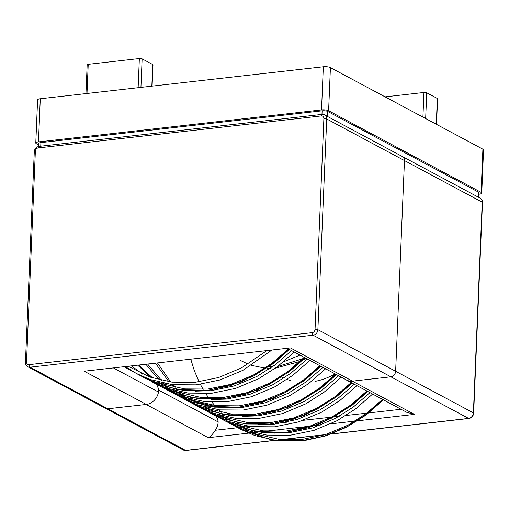 <?xml version="1.0" encoding="UTF-8"?>
<svg xmlns="http://www.w3.org/2000/svg" width="509" height="509" viewBox="0 0 509 509"><rect width="100%" height="100%" fill="white"/><g stroke="black" fill="none" stroke-linecap="round" stroke-linejoin="round"><path stroke-width="0.76" d="M38.69 144.976L36.438 143.767A5.224 1.432 2.4 0 1 35.783 143.035L37.59 99.891A5.224 1.432 2.4 0 1 40.281 98.759L323.33 66.781A5.224 1.432 2.4 0 1 330.417 67.614L482.901 149.188A5.224 1.432 2.4 0 1 483.55 149.92L481.743 193.064A5.224 1.432 2.4 0 1 479.052 194.196L478.708 194.234M35.783 143.035A5.224 1.432 2.4 0 1 38.474 141.903L321.523 109.925A5.224 1.432 2.4 0 1 328.61 110.758L481.088 192.332A5.224 1.432 2.4 0 1 481.743 193.064M283.577 361.816L299.966 355.091M141.642 376.087L146.859 379.084L160.742 385.205L183.189 390.371L206.73 390.524L230.482 385.663L253.552 375.986L272.15 364.126L289.125 349.295M157.332 384.48L162.549 387.476L176.432 393.597L198.879 398.77L222.42 398.916L246.171 394.061L269.242 384.384L287.839 372.518L304.821 357.687M170.591 391.332L178.239 395.868L192.122 401.989L214.569 407.162L238.11 407.315L261.861 402.454L284.932 392.776L303.529 380.91L320.511 366.086M188.712 401.27L193.929 404.267L207.818 410.388L230.259 415.554L253.8 415.707L277.558 410.846L300.622 401.168L319.219 389.309L336.201 374.478M204.408 409.662L209.619 412.659L223.508 418.78L245.955 423.952L269.496 424.105L293.248 419.244L316.312 409.567L334.877 397.726L351.834 382.927M220.098 418.061L225.315 421.051L239.198 427.172L261.645 432.345L285.186 432.497L308.938 427.636L332.002 417.959L350.574 406.118L367.523 391.326M233.357 424.907L241.005 429.45L254.888 435.57L277.335 440.737L300.876 440.889L324.627 436.028L347.698 426.357L366.264 414.517L383.213 399.718M125.583 366.804L136.253 373.409L150.142 379.529L172.583 384.702L196.13 384.855L219.882 379.994L242.946 370.317L271.469 350.326M149.423 380.408L165.832 387.928L188.279 393.094L211.82 393.247L235.572 388.386L258.636 378.709L277.24 366.843L294.215 352.018M165.113 388.8L181.522 396.32L203.969 401.486L227.51 401.639L251.261 396.778L274.332 387.107L292.929 375.241L309.905 360.41M166.284 387.094L183.329 398.592L197.212 404.712L219.659 409.885L243.2 410.038L266.951 405.177L290.022 395.499L308.619 383.633L325.595 368.802M181.974 395.487L199.019 406.99L212.902 413.111L235.349 418.277L258.89 418.43L282.641 413.569L305.712 403.891L324.309 392.032L341.284 377.201M212.183 413.982L228.592 421.503L251.039 426.669L274.58 426.822L298.331 421.961L321.402 412.29L339.967 400.449L356.917 385.65M383.5 399.87L365.755 415.236L346.215 427.388L325.461 435.946L304.127 440.629L271.284 439.891L241.005 429.45L227.879 422.381L244.288 429.895L266.729 435.068L290.27 435.22L314.028 430.359L337.092 420.682L355.657 408.842L372.613 394.049M385.09 96.863L423.946 92.473A2.055 0.566 2.4 0 1 426.739 92.797L437.346 98.472A2.055 0.566 2.4 0 1 437.6 98.759L436.525 124.381M85.957 93.599L87.166 64.764A2.049 0.56 2.4 0 1 88.222 64.319L139.351 58.541A2.049 0.56 2.4 0 1 142.132 58.866L152.738 64.541A2.049 0.56 2.4 0 1 152.993 64.828L152.096 86.123M158.509 391.077A13.578 11.351 -61.9 0 0 158.585 390.079A13.578 11.351 -61.9 0 0 156.098 384.021A144.098 120.499 118.1 0 1 155.939 383.824A144.098 120.499 -61.9 0 0 155.951 383.843A13.578 11.351 118.1 0 1 158.503 392.064A13.578 11.351 118.1 0 1 146.306 404.445L107.819 408.791A5.224 4.365 118.1 0 1 105.567 408.377A5.224 4.365 -61.9 0 0 107.819 408.791L146.166 404.458A13.578 11.351 -61.9 0 0 146.306 404.445L84.201 371.22L290.416 347.921L352.514 381.146A13.578 11.351 118.1 0 1 346.661 380.07L287.642 348.5M345.477 379.44A13.578 11.351 -61.9 0 0 346.521 380.089A13.578 11.351 -61.9 0 0 352.381 381.165L390.867 376.813A5.224 4.365 -61.9 0 0 395.639 371.284L404.47 160.577A5.224 4.365 -61.9 0 0 402.816 156.766A5.224 4.365 118.1 0 1 404.47 160.577L395.639 371.284A5.224 4.365 118.1 0 1 390.867 376.813L352.514 381.146M290.416 347.921L84.201 371.22M113.781 368.141L158.503 392.064M215.606 415.859L215.676 415.891A13.578 11.351 118.1 0 1 218.164 421.948A13.578 11.351 118.1 0 1 215.313 430.258C212.775 434.164 210.427 436.639 208.27 437.683L146.166 404.458M281.719 377.188A70.484 58.942 -61.9 0 0 283.831 378.168M287.038 379.434A70.484 58.942 -61.9 0 0 290.213 380.452M315.256 381.336A70.484 58.942 -61.9 0 0 335.094 373.886M346.521 380.089L406.71 412.29L414.479 414.39L357.649 420.809M218.164 421.948L158.585 390.079M38.627 146.446L38.748 143.513A4.174 1.145 2.4 0 1 40.905 142.609L322.121 110.835A4.174 1.145 2.4 0 1 327.796 111.503L478.256 192.001A4.174 1.145 2.4 0 1 478.778 192.587L478.581 197.257M327.796 111.503L327.58 116.523L478.046 197.015L478.256 192.001M481.088 192.332L482.901 149.188M328.61 110.758L330.417 67.614M38.474 141.903L40.281 98.759M321.523 109.925L323.33 66.781M240.744 360.595L248.08 364.145M251.471 365.373L265.074 368.128M266.831 368.249L270.266 368.344M275.496 368.134L299.89 361.498M302.957 359.971L305.966 358.304M131.685 366.117L142.666 374.172M157.084 381.705L162.53 383.811L184.64 388.901L207.825 389.061L231.22 384.276L253.94 374.751L271.991 363.273L288.501 348.958M137.926 365.411L151.008 377.436M172.774 390.098L178.22 392.204L200.33 397.3L223.515 397.453L246.91 392.668L269.63 383.15L287.68 371.672L304.191 357.356M146.045 364.495L156.18 376.52L159.743 379.969M163.453 383.232L165.304 384.747M181.573 395.27L193.91 400.602L216.02 405.692L239.205 405.845L262.599 401.067L285.32 391.542L303.37 380.064L319.881 365.748M155.614 363.413L168.886 381.744M171.539 384.575L174.123 387.133M179.143 391.625L181 393.139M188.343 398.458L189.736 399.355M204.154 406.888L209.6 408.994L231.71 414.084L254.894 414.243L278.289 409.459L301.01 399.934L319.06 388.462L335.577 374.14M219.843 415.28L225.29 417.386L247.399 422.483L270.591 422.635L293.979 417.857L316.7 408.333L334.718 396.88L351.204 382.596M235.533 423.673L240.986 425.785L263.089 430.875L286.281 431.028L309.676 426.249L332.396 416.725L350.408 405.272L366.9 390.988M190.824 359.437L194.374 370.768L199.102 381.852M200.361 384.352L203.167 389.423M205.801 393.686L208.709 397.93M211.878 402.104L215.962 406.926M218.615 409.758L221.192 412.315M226.219 416.807L228.07 418.322M244.333 428.852L256.676 434.177L278.786 439.267L301.971 439.426L325.366 434.641L348.086 425.117L366.098 413.664L382.59 399.387M128.567 366.467L149.907 377.054L172.017 382.151L195.202 382.304L218.596 377.525L241.317 368.001L266.449 350.892M195.431 391.154L210.891 390.702L234.286 385.917L257.007 376.393L275.057 364.915L291.568 350.599M139.383 365.246L143.557 369.763L152.687 377.99M158.019 381.954L158.503 382.291M211.12 399.546L226.581 399.094L249.976 394.31L272.697 384.791L290.747 373.313L307.258 358.998M147.814 364.298L161.499 380.376M164.948 383.531L166.997 385.268M173.709 390.352L174.193 390.683M181.605 395.283L196.977 402.237L219.086 407.334L242.271 407.486L265.666 402.708L288.387 393.183L306.437 381.705L322.954 367.39M157.631 363.184L170.725 381.992M173.232 384.772L175.891 387.508M180.638 391.924L182.686 393.667M189.399 398.744L191.339 400.055M242.507 416.337L257.968 415.885L281.356 411.1L304.083 401.576L322.127 390.104L338.644 375.782M258.197 424.729L273.657 424.277L297.052 419.492L319.773 409.974L337.785 398.522L354.277 384.238M273.887 433.127L289.347 432.669L312.742 427.891L335.463 418.366L353.481 406.914L369.967 392.63M436.264 124.241L437.346 98.472M425.664 118.565L426.739 92.797M422.915 117.095L423.946 92.473M151.828 86.155L152.738 64.541M140.936 87.383L142.132 58.866M138.13 87.701L139.351 58.541M87.001 93.478L88.222 64.319M312.182 332.67L29.14 364.648A3.13 2.621 118.1 0 1 26.525 361.95L35.356 151.243A3.13 2.621 118.1 0 1 38.226 147.922L321.268 115.944A3.13 2.621 118.1 0 1 323.883 118.642L315.052 329.348A3.13 2.621 118.1 0 1 312.182 332.67A2.087 0.993 83.6 0 0 313.111 335.215L468.617 418.411A5.224 4.365 -61.9 0 0 473.395 412.882L317.883 329.686A5.224 4.365 118.1 0 1 313.111 335.215L30.063 367.199L185.575 450.389L325.588 434.571M321.268 115.944A2.087 0.993 83.6 0 1 322.044 114.41A2.087 0.993 83.6 0 1 322.362 114.474A5.224 4.365 118.1 0 1 324.615 114.888A5.224 4.365 118.1 0 1 326.714 118.979L482.227 202.175A5.224 4.365 -61.9 0 0 480.127 198.084L478.046 196.97M323.883 118.642A2.087 0.573 -177.6 0 1 326.714 118.979L317.883 329.686A2.087 0.573 2.4 0 0 315.052 329.348M124.368 366.944L132.474 371.284M140.109 375.368L143.093 376.959M29.14 364.648A2.087 0.993 83.6 0 0 30.063 367.199A5.224 4.365 118.1 0 1 27.81 366.785L183.323 449.975A5.224 4.365 -61.9 0 0 185.575 450.389A2.087 0.993 -96.4 0 0 185.893 450.459L183.323 449.975M26.525 361.95A2.087 0.573 -177.6 0 0 25.45 362.402C25.38 364.285 26.163 365.742 27.81 366.785M25.45 362.402L34.281 151.695A2.087 0.573 2.4 0 1 35.356 151.243M39.32 146.452A2.087 0.993 83.6 0 0 38.996 146.388A2.087 0.993 83.6 0 0 38.226 147.922M352.381 381.165L414.479 414.39M355.123 421.096L330.786 423.844M321.224 424.926L315.605 425.556M309.771 426.218L265.959 431.168M258.661 431.995L208.27 437.683M331.391 433.916L468.617 418.411A2.087 0.993 -96.4 0 0 468.942 418.481L330.984 434.069M473.395 412.882L482.227 202.175A2.087 0.573 2.4 0 1 482.487 202.467L473.656 413.174A2.087 0.573 -177.6 0 0 473.395 412.882M213.812 414.899L210.522 413.136M208.728 412.175L199.916 407.461M198.122 406.5L184.226 399.069M182.432 398.108L163.453 387.953M161.658 386.993L156.098 384.021M401.073 409.274L368.809 412.92M366.798 413.149L346.005 415.497M339.274 416.254L334.661 416.776M331.658 417.119L303.256 420.326M286.917 422.171L275.503 423.463M267.117 424.411L263.452 424.824M249.156 426.434L244.53 426.962M237.888 427.713L215.313 430.258M186.192 450.319A2.087 0.993 -96.4 0 1 185.893 450.459L325.06 434.737M321.974 114.417L322.121 110.835M40.752 146.191L40.905 142.609M268.994 366.754L272.493 366.785M277.749 366.461L302.721 358.807M125.577 366.811L136.253 373.409L146.859 379.084L176.127 389.34L207.876 390.511L241.667 381.826L273.193 363.687L289.411 349.448M151.949 381.807L162.549 387.476L191.823 397.733L223.566 398.903L257.357 390.225L288.883 372.079L305.107 357.84M167.639 390.199L178.239 395.868L207.513 406.131L239.255 407.295L273.047 398.617L304.573 380.471L320.797 366.238M183.329 398.592L193.929 404.267L223.203 414.523L254.945 415.694L288.737 407.009L320.263 388.87L336.487 374.63M199.019 406.99L209.619 412.659L238.893 422.915L270.635 424.086L304.427 415.408L335.953 397.262L352.12 383.086M214.709 415.382L225.315 421.051L254.583 431.314L286.325 432.478L320.116 423.8L351.649 405.654L367.81 391.478M34.281 151.695C34.65 148.73 36.228 146.955 38.996 146.388L322.044 114.41L324.615 114.888L327.586 116.478M482.487 202.467C482.557 200.584 481.775 199.127 480.127 198.084M473.656 413.174C473.287 416.139 471.709 417.908 468.942 418.481"/></g></svg>
